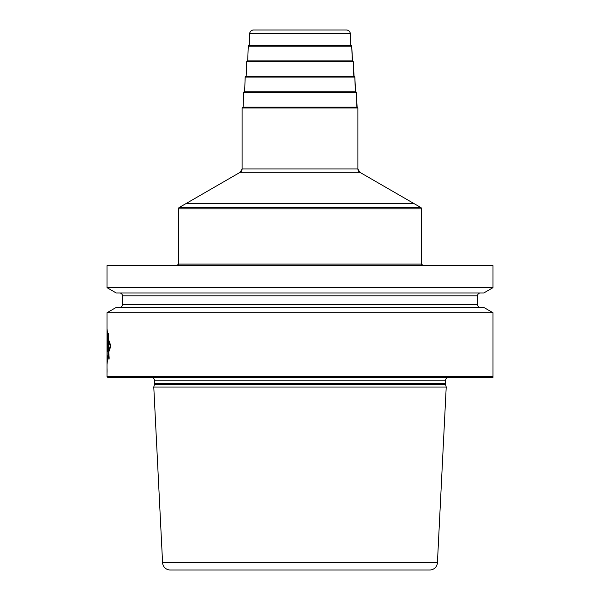 <?xml version="1.0" encoding="UTF-8"?>
<svg xmlns="http://www.w3.org/2000/svg" width="600" height="600" viewBox="0 0 600 600"><rect width="100%" height="100%" fill="white"/><g stroke="black" fill="none" stroke-linecap="round" stroke-linejoin="round"><path stroke-width="0.9" d="M359.827 172.297L357.9 168.96L242.1 168.96L240.173 172.297L359.827 172.297L413.543 203.31L359.827 172.297A3.863 3.863 0 0 1 357.9 168.96L357.9 107.97A0.772 0.772 0 0 0 357.127 107.198L356.362 92.505L355.59 91.755L244.41 91.755A0.772 0.772 0 0 0 243.638 92.505L243.097 107.198L357.127 107.198L242.873 107.198A0.772 0.772 0 0 0 242.1 107.97L242.1 168.96A3.863 3.863 0 0 1 240.173 172.297L186.458 203.31L413.543 203.31L359.827 172.297A3.863 3.863 0 0 1 357.9 168.96L357.9 107.97A0.772 0.772 0 0 0 357.127 107.198L356.362 92.505A0.772 0.772 0 0 0 355.59 91.755L354.825 77.062A0.772 0.772 0 0 0 354.053 76.32L245.947 76.32A0.772 0.772 0 0 0 245.175 77.062L244.635 91.755L243.638 92.505L356.362 92.505A0.772 0.772 0 0 0 355.59 91.755L354.825 77.062A0.772 0.772 0 0 0 354.053 76.32L353.28 61.62A0.772 0.772 0 0 0 352.515 60.877L247.485 60.877A0.772 0.772 0 0 0 246.72 61.62L246.173 76.32L245.175 77.062L354.825 77.062L355.365 91.755M354.825 77.062L353.827 76.32L353.28 61.62L352.29 60.877L351.743 46.185A0.772 0.772 0 0 0 350.97 45.443L249.03 45.443A0.772 0.772 0 0 0 248.257 46.185L247.71 60.877L246.72 61.62L353.28 61.62A0.772 0.772 0 0 0 352.515 60.877L351.743 46.185A0.772 0.772 0 0 0 350.97 45.443L249.03 45.443L249.683 33.72L350.317 33.72A3.863 3.863 0 0 0 346.462 30L253.538 30A3.863 3.863 0 0 0 249.683 33.72L249.248 45.443M480.45 307.433A2.895 2.895 0 0 1 477.555 304.538A2.895 2.895 0 0 0 480.45 307.433A2.895 2.895 0 0 1 477.555 304.538L477.555 295.853A2.895 2.895 0 0 1 480.45 292.957A2.895 2.895 0 0 0 477.555 295.853A2.895 2.895 0 0 1 480.45 292.957M119.55 307.433A2.895 2.895 0 0 0 122.445 304.538L122.445 295.853A2.895 2.895 0 0 0 119.55 292.957A2.895 2.895 0 0 1 122.445 295.853L122.445 304.538A2.895 2.895 0 0 1 119.55 307.433M107.775 377.392L107.002 376.62L107.775 377.392L492.225 377.392L492.998 376.62L492.998 312.728L492.998 376.62L107.002 376.62L107.002 312.728L492.998 312.728L483.817 307.433L116.183 307.433L107.002 312.728L116.183 307.433M492.998 265.65L492.998 287.655L492.998 265.65L107.002 265.65L107.002 287.655L492.998 287.655L492.998 265.65M447.63 377.392A3.863 3.863 0 0 0 445.447 380.865L445.447 383.655A3.863 3.863 0 0 0 445.582 384.653L446.22 387.037L153.78 387.037L162.578 562.665A7.717 7.717 0 0 0 170.288 570L429.713 570A7.717 7.717 0 0 0 437.423 562.665A7.717 7.717 0 0 1 429.713 570A7.717 7.717 0 0 0 437.423 562.665L446.22 387.037L437.423 562.665L446.22 387.037L445.582 384.653A3.863 3.863 0 0 1 445.447 383.655L445.447 380.865A3.863 3.863 0 0 1 447.63 377.392A3.863 3.863 0 0 0 445.447 380.865L154.553 380.865L154.553 383.655A3.863 3.863 0 0 1 154.417 384.653L153.78 387.037L162.578 562.665A7.717 7.717 0 0 0 170.288 570M154.553 380.865A3.863 3.863 0 0 0 152.37 377.392A3.863 3.863 0 0 1 154.553 380.865L154.553 383.655A3.863 3.863 0 0 1 154.417 384.653L153.78 387.037M178.41 264.105L178.41 208.845L179.183 207.51L185.79 203.692L414.21 203.692L420.817 207.51L414.21 203.692L420.817 207.51L179.183 207.51A1.545 1.545 0 0 0 178.41 208.845L178.41 264.105A1.545 1.545 0 0 1 176.873 265.65L178.41 264.105L421.59 264.105L421.59 208.845A1.545 1.545 0 0 0 420.817 207.51L421.59 208.845A1.545 1.545 0 0 0 420.817 207.51M116.183 292.957L107.002 287.655L116.183 292.957L483.817 292.957L492.998 287.655M300 203.692L300 203.31M492.225 377.392L492.998 376.62L492.225 377.392L492.998 377.392M107.002 350.933L107.002 330.045L107.002 350.933M107.002 353.903L107.002 364.605L107.002 355.087L107.002 364.605L107.993 355.087L108.983 359.22L109.185 358.178L108.667 351.15L110.392 345.915L108.69 341.587L108.502 333.75L107.977 338.993L107.002 330.045L107.985 338.993L108.525 333.75L108.69 341.587L110.28 345.915L108.637 351.15L109.132 358.178L108.938 359.22L107.977 355.095L107.002 364.605L107.002 353.903M107.985 337.403L107.002 328.575L107.002 338.093L107.002 328.582L107.977 337.403M107.002 351.945L107.002 339.69L107.002 351.945M107.002 347.13L107.002 342.593L107.002 347.13M107.002 352.147L107.002 339.817L107.002 352.147M107.002 346.785L107.002 342.472L107.002 346.785M107.002 354.202L107.002 338.303L107.002 354.202M107.002 347.97L107.002 342.938L107.002 347.97M107.002 354.772L107.002 334.515L107.002 354.772M108.667 352.32L110.917 345.915L108.69 340.058L110.767 345.915L108.637 352.32M107.002 351.907L107.032 339.817L107.002 351.907M107.505 351.81L107.595 338.303L107.505 351.81M108.922 358.418L108.472 334.515L108.045 336.082L108.045 354.772L108.922 358.418M107.993 355.095L107.002 363.112L107.977 355.095M107.483 348.112L107.43 342.938L107.49 348.112M107.032 342.472L107.032 346.785L107.032 342.472M108.96 354.142L108.96 358.418L108.06 354.772L108.06 336.082L108.495 334.515L108.495 352.74L108.96 354.142M107.002 372.382L107.002 368.685M107.047 368.685L107.047 372.382L107.047 368.685M243.638 92.505L243.097 107.198L242.1 107.97L357.9 107.97L357.127 107.198M247.71 60.877L248.257 46.185L351.743 46.185L350.752 45.443L350.317 33.72A3.863 3.863 0 0 0 346.462 30C348.735 30.21 350.025 31.447 350.317 33.72L350.752 45.443L350.317 33.72M107.002 265.65L107.002 287.655M107.002 312.728L107.002 376.62M492.998 312.728L483.817 307.433L492.998 312.728L492.998 376.62M477.555 295.853L477.555 304.538L477.555 295.853L122.445 295.853M423.127 265.65A1.545 1.545 0 0 1 421.59 264.105L423.127 265.65A1.545 1.545 0 0 1 421.59 264.105L421.59 208.845L178.41 208.845M446.22 387.037L445.582 384.653A3.863 3.863 0 0 1 445.447 383.655L445.447 380.865M477.555 304.538L122.445 304.538M445.447 383.655L154.553 383.655M445.582 384.653L154.417 384.653M437.423 562.665L162.578 562.665M245.175 77.062L244.635 91.755M246.72 61.62L246.173 76.32M353.28 61.62L353.827 76.32M351.743 46.185L352.29 60.877M248.257 46.185L249.03 45.443M249.683 33.72C249.975 31.447 251.265 30.21 253.538 30M356.362 92.505L356.903 107.198M357.9 168.96L357.9 107.97M242.1 168.96L242.1 107.97M240.173 172.297L186.458 203.31M421.59 264.105L421.59 208.845M185.79 203.692L179.183 207.51"/></g></svg>
